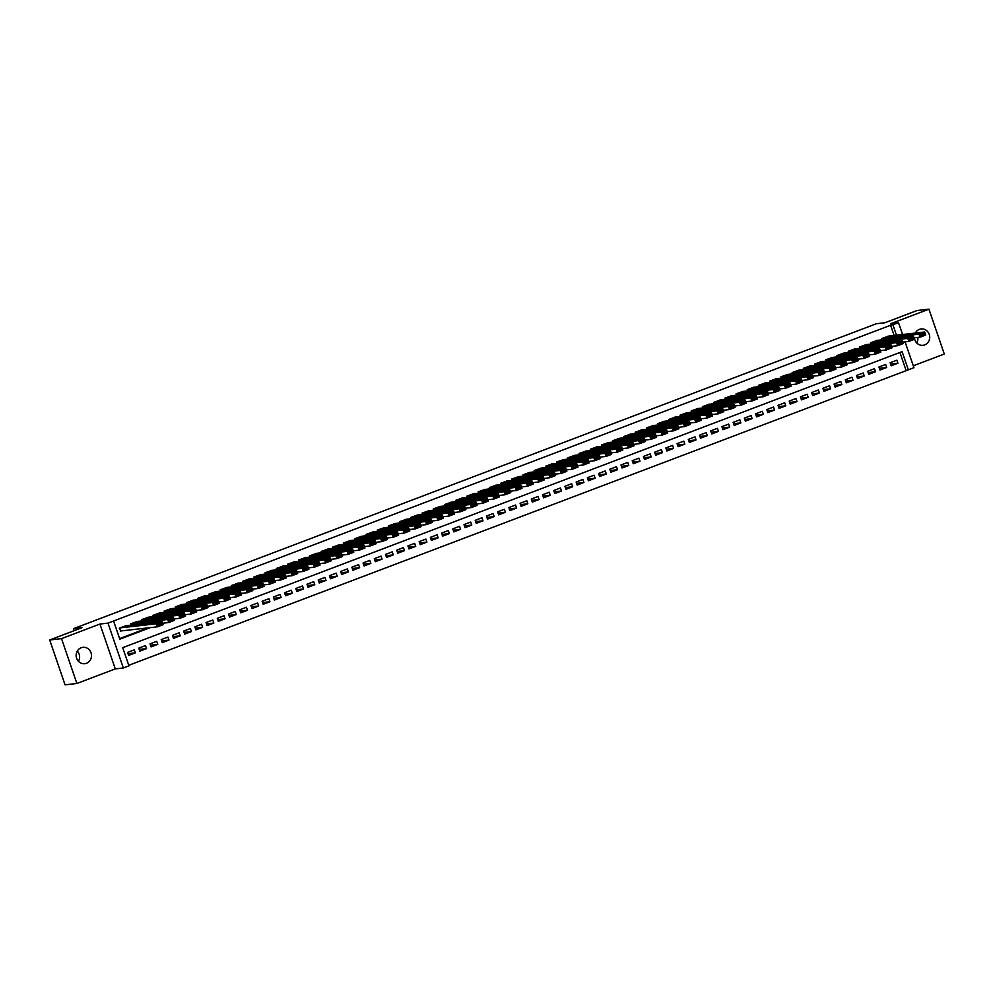 <?xml version="1.0" encoding="UTF-8"?>
<svg xmlns="http://www.w3.org/2000/svg" width="994" height="994" viewBox="0 0 994 994"><rect width="100%" height="100%" fill="white"/><g stroke="black" fill="none" stroke-linecap="round" stroke-linejoin="round"><path stroke-width="1.49" d="M77.284 651.058A8.225 7.641 -96.5 0 1 78.451 661.321M86.441 663.284A8.225 7.641 83.5 0 0 82.85 647.342A8.225 7.641 83.5 0 0 76.352 657.332A8.225 7.641 83.5 0 0 86.441 663.284M917.785 337.426A8.225 7.641 -96.5 0 1 916.716 342.942M914.43 337.798A8.225 7.641 83.5 0 0 924.706 344.893A8.225 7.641 83.5 0 0 921.115 328.964A8.225 7.641 83.5 0 0 915.337 333.065M905.087 341.849L913.933 367.693L908.33 369.83L902.105 351.64L122.722 647.666L128.947 665.856L123.331 667.98L107.986 623.126L113.589 621.001L119.814 639.179L150.256 627.624M115.292 668.9L99.934 624.046L61.529 638.633L49.7 639.974L65.057 684.829L76.886 683.487L115.292 668.9L123.331 667.98M913.287 365.804L944.3 354.026L928.943 309.171L890.537 323.758L898.576 322.851L902.577 334.506M128.748 665.297L908.33 369.83M61.529 638.633L76.886 683.487M49.7 639.974L81.943 627.736L73.419 628.693L876.36 323.733L884.871 322.764L917.114 310.513L928.943 309.171M126.052 625.723L119.28 628.146L120.87 630.954M137.271 621.474L130.487 623.884L130.935 625.176M148.479 617.212L141.707 619.622L142.142 620.915M159.699 612.95L152.914 615.361L153.362 616.653M170.906 608.688L164.134 611.099L164.582 612.391M182.126 604.427L175.342 606.849L175.789 608.142M193.345 600.177L186.561 602.588L187.009 603.88M204.553 595.915L197.781 598.326L198.216 599.618M215.773 591.654L208.988 594.064L209.436 595.356M226.98 587.392L220.208 589.802L220.643 591.095M238.2 583.13L231.416 585.553L231.863 586.845M249.407 578.881L242.635 581.291L243.07 582.583M260.627 574.619L253.843 577.029L254.29 578.322M271.834 570.357L265.063 572.768L265.51 574.06M283.054 566.095L276.27 568.506L276.717 569.798M294.261 561.834L287.49 564.257L287.937 565.549M305.481 557.584L298.709 559.995L299.144 561.287M316.701 553.323L309.917 555.733L310.364 557.025M327.908 549.061L321.137 551.471L321.571 552.763M339.128 544.799L332.344 547.209L332.791 548.502M350.335 540.537L343.564 542.96L343.999 544.252M361.555 536.288L354.771 538.698L355.218 539.99M372.762 532.026L365.991 534.437L366.426 535.729M383.982 527.764L377.198 530.175L377.645 531.467M395.19 523.503L388.418 525.913L388.865 527.205M406.409 519.241L399.625 521.664L400.073 522.956M417.617 514.991L410.845 517.402L411.292 518.694M428.836 510.73L422.065 513.14L422.5 514.432M440.056 506.468L433.272 508.878L433.719 510.171M451.264 502.206L444.492 504.617L444.927 505.909M462.483 497.944L455.699 500.367L456.147 501.659M473.691 493.695L466.919 496.105L467.354 497.398M484.91 489.433L478.126 491.844L478.574 493.136M496.118 485.171L489.346 487.582L489.781 488.874M507.338 480.91L500.554 483.32L501.001 484.612M518.545 476.648L511.773 479.071L512.221 480.363M529.765 472.398L522.981 474.809L523.428 476.101M540.984 468.137L534.2 470.547L534.648 471.839M552.192 463.875L545.42 466.285L545.855 467.578M563.412 459.613L556.628 462.024L557.075 463.316M574.619 455.351L567.847 457.774L568.282 459.066M585.839 451.102L579.055 453.512L579.502 454.805M597.046 446.84L590.274 449.251L590.709 450.543M608.266 442.578L601.482 444.989L601.929 446.281M619.473 438.317L612.702 440.727L613.149 442.019M630.693 434.055L623.909 436.465L624.356 437.77M641.9 429.806L635.129 432.216L635.576 433.508M653.12 425.544L646.349 427.954L646.783 429.246M664.34 421.282L657.556 423.692L658.003 424.985M675.547 417.02L668.776 419.431L669.211 420.723M686.767 412.758L679.983 415.169L680.43 416.474M697.974 408.509L691.203 410.92L691.638 412.212M709.194 404.247L702.41 406.658L702.857 407.95M720.401 399.986L713.63 402.396L714.065 403.688M731.621 395.724L724.837 398.134L725.285 399.426M742.829 391.462L736.057 393.873L736.504 395.177M754.048 387.213L747.264 389.623L747.712 390.915M765.268 382.951L758.484 385.361L758.931 386.654M776.476 378.689L769.704 381.1L770.139 382.392M787.695 374.427L780.911 376.838L781.359 378.13M798.903 370.166L792.131 372.576L792.566 373.881M810.122 365.916L803.338 368.327L803.786 369.619M821.33 361.654L814.558 364.065L814.993 365.357M832.55 357.393L825.765 359.803L826.213 361.095M843.757 353.131L836.985 355.541L837.42 356.834M854.977 348.869L848.193 351.28L848.64 352.584M866.184 344.62L859.412 347.03L859.86 348.322M877.404 340.358L870.632 342.768L871.067 344.061M890.587 364.053L897.905 363.22L891.183 365.78L890.139 362.748L896.874 360.201L897.905 363.22M879.379 368.314L886.698 367.482L879.963 370.041L878.932 367.01L885.654 364.45L886.698 367.482M868.16 372.576L875.478 371.744L868.756 374.303L867.712 371.271L874.447 368.712L875.478 371.744M856.94 376.838L864.258 376.005L857.536 378.565L856.493 375.533L863.227 372.974L864.258 376.005M845.732 381.1L853.051 380.267L846.316 382.814L845.285 379.783L852.007 377.235L853.051 380.267M834.513 385.349L841.831 384.516L835.109 387.076L834.065 384.044L840.8 381.497L841.831 384.516M823.305 389.611L830.624 388.778L823.889 391.338L822.858 388.306L829.58 385.747L830.624 388.778M812.086 393.873L819.404 393.04L812.682 395.6L811.638 392.568L818.373 390.008L819.404 393.04M800.878 398.134L808.197 397.302L801.462 399.861L800.431 396.83L807.153 394.27L808.197 397.302M789.658 402.396L796.977 401.564L790.255 404.111L789.211 401.079L795.946 398.532L796.977 401.564M778.451 406.645L785.769 405.813L779.035 408.372L778.004 405.341L784.726 402.794L785.769 405.813M767.231 410.907L774.55 410.075L767.828 412.634L766.784 409.603L773.518 407.043L774.55 410.075M756.024 415.169L763.342 414.336L756.608 416.896L755.577 413.864L762.299 411.305L763.342 414.336M744.804 419.431L752.123 418.598L745.388 421.158L744.357 418.126L751.079 415.567L752.123 418.598M733.584 423.692L740.903 422.86L734.181 425.407L733.137 422.375L739.871 419.828L740.903 422.86M722.377 427.942L729.695 427.109L722.961 429.669L721.93 426.637L728.652 424.09L729.695 427.109M711.157 432.204L718.476 431.371L711.754 433.931L710.71 430.899L717.444 428.339L718.476 431.371M699.95 436.465L707.268 435.633L700.534 438.192L699.503 435.161L706.225 432.601L707.268 435.633M688.73 440.727L696.048 439.895L689.327 442.454L688.283 439.423L695.017 436.863L696.048 439.895M677.523 444.989L684.841 444.156L678.107 446.704L677.076 443.672L683.797 441.125L684.841 444.156M666.303 449.238L673.621 448.406L666.899 450.965L665.856 447.934L672.59 445.387L673.621 448.406M655.096 453.5L662.414 452.668L655.68 455.227L654.648 452.195L661.37 449.636L662.414 452.668M643.876 457.762L651.194 456.929L644.472 459.489L643.429 456.457L650.163 453.898L651.194 456.929M632.656 462.024L639.987 461.191L633.253 463.751L632.209 460.719L638.943 458.159L639.987 461.191M621.449 466.285L628.767 465.453L622.033 468L621.001 464.968L627.723 462.421L628.767 465.453M610.229 470.535L617.547 469.715L610.825 472.262L609.782 469.23L616.516 466.683L617.547 469.715M599.022 474.797L606.34 473.964L599.606 476.524L598.574 473.492L605.296 470.932L606.34 473.964M587.802 479.058L595.12 478.226L588.398 480.785L587.355 477.754L594.089 475.194L595.12 478.226M576.595 483.32L583.913 482.488L577.179 485.047L576.147 482.015L582.869 479.456L583.913 482.488M565.375 487.582L572.693 486.749L565.971 489.296L564.927 486.265L571.662 483.718L572.693 486.749M554.167 491.831L561.486 491.011L554.751 493.558L553.72 490.527L560.442 487.979L561.486 491.011M542.948 496.093L550.266 495.26L543.544 497.82L542.5 494.788L549.235 492.229L550.266 495.26M531.74 500.355L539.059 499.522L532.324 502.082L531.293 499.05L538.015 496.491L539.059 499.522M520.521 504.617L527.839 503.784L521.104 506.344L520.073 503.312L526.808 500.752L527.839 503.784M509.301 508.878L516.619 508.046L509.897 510.593L508.853 507.574L515.588 505.014L516.619 508.046M498.093 513.128L505.412 512.308L498.677 514.855L497.646 511.823L504.368 509.276L505.412 512.308M486.874 517.389L494.192 516.557L487.47 519.116L486.426 516.085L493.161 513.525L494.192 516.557M475.666 521.651L482.985 520.819L476.25 523.378L475.219 520.347L481.941 517.787L482.985 520.819M464.447 525.913L471.765 525.081L465.043 527.64L463.999 524.608L470.734 522.049L471.765 525.081M453.239 530.175L460.557 529.342L453.823 531.889L452.792 528.87L459.514 526.311L460.557 529.342M442.019 534.424L449.338 533.604L442.616 536.151L441.572 533.119L448.306 530.572L449.338 533.604M430.812 538.686L438.13 537.853L431.396 540.413L430.365 537.381L437.087 534.822L438.13 537.853M419.592 542.948L426.911 542.115L420.189 544.675L419.145 541.643L425.879 539.083L426.911 542.115M408.372 547.209L415.703 546.377L408.969 548.937L407.925 545.905L414.66 543.345L415.703 546.377M397.165 551.471L404.483 550.639L397.749 553.186L396.718 550.167L403.44 547.607L404.483 550.639M385.945 555.721L393.264 554.9L386.542 557.448L385.498 554.416L392.232 551.869L393.264 554.9M374.738 559.982L382.056 559.15L375.322 561.709L374.291 558.678L381.013 556.118L382.056 559.15M363.518 564.244L370.837 563.412L364.115 565.971L363.071 562.939L369.805 560.38L370.837 563.412M352.311 568.506L359.629 567.673L352.895 570.233L351.864 567.201L358.586 564.642L359.629 567.673M341.091 572.768L348.409 571.935L341.688 574.482L340.644 571.463L347.378 568.903L348.409 571.935M329.884 577.017L337.202 576.197L330.468 578.744L329.436 575.712L336.158 573.165L337.202 576.197M318.664 581.279L325.982 580.446L319.26 583.006L318.217 579.974L324.951 577.415L325.982 580.446M307.457 585.541L314.775 584.708L308.041 587.268L307.009 584.236L313.731 581.676L314.775 584.708M296.237 589.802L303.555 588.97L296.833 591.529L295.79 588.498L302.524 585.938L303.555 588.97M285.017 594.064L292.335 593.232L285.613 595.779L284.57 592.759L291.304 590.2L292.335 593.232M273.81 598.313L281.128 597.493L274.394 600.041L273.362 597.009L280.084 594.462L281.128 597.493M262.59 602.575L269.908 601.743L263.186 604.302L262.143 601.271L268.877 598.711L269.908 601.743M251.383 606.837L258.701 606.005L251.967 608.564L250.935 605.532L257.657 602.973L258.701 606.005M240.163 611.099L247.481 610.266L240.759 612.826L239.716 609.794L246.45 607.235L247.481 610.266M228.955 615.361L236.274 614.528L229.539 617.075L228.508 614.056L235.23 611.496L236.274 614.528M217.736 619.61L225.054 618.79L218.332 621.337L217.288 618.305L224.023 615.758L225.054 618.79M206.528 623.872L213.847 623.039L207.112 625.599L206.081 622.567L212.803 620.007L213.847 623.039M195.309 628.133L202.627 627.301L195.905 629.861L194.861 626.829L201.596 624.269L202.627 627.301M184.101 632.395L191.42 631.563L184.685 634.122L183.654 631.091L190.376 628.531L191.42 631.563M172.881 636.657L180.2 635.825L173.465 638.372L172.434 635.352L179.168 632.793L180.2 635.825M161.662 640.919L168.98 640.086L162.258 642.633L161.214 639.602L167.949 637.055L168.98 640.086M150.454 645.168L157.773 644.336L151.038 646.895L150.007 643.864L156.729 641.316L157.773 644.336M139.235 649.43L146.553 648.597L139.831 651.157L138.787 648.125L145.522 645.566L146.553 648.597M905.956 370.091L899.93 352.472M134.302 649.827L127.58 652.387L128.611 655.419L135.346 652.859L134.302 649.827M894.103 335.475L890.612 325.249L113.589 621.001M119.615 638.62L147.882 627.885M888.624 336.096L881.84 338.507L882.287 339.799M73.419 628.693L74.115 630.705M99.934 624.046L107.986 623.126M890.612 325.249L898.576 322.851M896.476 335.202L892.972 324.976M128.027 653.692L135.346 652.859M888.002 336.171L924.631 332.008L925.662 335.04L920.059 337.165L919.015 334.133L924.631 332.008L924.718 333.164L920.792 334.655L921.202 335.86L925.128 334.382L924.718 333.164M913.958 337.861L920.059 337.165L921.202 335.86M882.399 338.295L919.015 334.133L920.792 334.655M925.662 335.04L925.128 334.382M876.795 340.42L913.411 336.27L914.455 339.289L908.839 341.427L907.808 338.395L913.411 336.27L913.498 337.426L909.572 338.917L909.995 340.122L913.908 338.631L913.498 337.426M902.751 342.122L908.839 341.427L909.995 340.122M871.191 342.557L907.808 338.395L909.572 338.917M914.455 339.289L913.908 338.631M865.575 344.682L902.204 340.52L903.235 343.551L897.632 345.688L896.588 342.657L902.204 340.52L902.291 341.688L898.365 343.178L898.775 344.384L902.701 342.893L902.291 341.688M891.531 346.372L897.632 345.688L898.775 344.384M859.972 346.819L896.588 342.657L898.365 343.178M903.235 343.551L902.701 342.893M854.368 348.944L890.984 344.781L892.028 347.813L886.412 349.938L885.381 346.918L890.984 344.781L891.071 345.937L887.145 347.428L887.567 348.646L891.481 347.154L891.071 345.937M880.311 350.633L886.412 349.938L887.567 348.646M848.764 351.068L885.381 346.918L887.145 347.428M892.028 347.813L891.481 347.154M843.148 353.205L879.777 349.043L880.808 352.075L875.205 354.199L874.161 351.168L879.777 349.043L879.852 350.199L875.938 351.69L876.348 352.907L880.274 351.416L879.852 350.199M869.104 354.895L875.205 354.199L876.348 352.907M837.544 355.33L874.161 351.168L875.938 351.69M880.808 352.075L880.274 351.416M831.941 357.467L868.557 353.305L869.601 356.337L863.985 358.461L862.954 355.43L868.557 353.305L868.644 354.46L864.718 355.951L865.128 357.169L869.054 355.678L868.644 354.46M857.884 359.157L863.985 358.461L865.128 357.169M826.325 359.592L862.954 355.43L864.718 355.951M869.601 356.337L869.054 355.678M820.721 361.717L857.337 357.567L858.381 360.586L852.777 362.723L851.734 359.691L857.337 357.567L857.424 358.722L853.498 360.213L853.921 361.418L857.847 359.927L857.424 358.722M846.677 363.419L852.777 362.723L853.921 361.418M815.117 363.854L851.734 359.691L853.498 360.213M858.381 360.586L857.847 359.927M809.514 365.978L846.13 361.816L847.161 364.848L841.558 366.985L840.526 363.953L846.13 361.816L846.217 362.984L842.291 364.475L842.701 365.68L846.627 364.189L846.217 362.984M835.457 367.668L841.558 366.985L842.701 365.68M803.897 368.115L840.526 363.953L842.291 364.475M847.161 364.848L846.627 364.189M798.294 370.24L834.91 366.078L835.954 369.109L830.35 371.234L829.307 368.215L834.91 366.078L834.997 367.233L831.071 368.724L831.493 369.942L835.42 368.451L834.997 367.233M824.25 371.93L830.35 371.234L831.493 369.942M792.69 372.365L829.307 368.215L831.071 368.724M835.954 369.109L835.42 368.451M787.086 374.502L823.703 370.34L824.734 373.371L819.131 375.496L818.099 372.464L823.703 370.34L823.79 371.495L819.864 372.986L820.274 374.204L824.2 372.713L823.79 371.495M813.03 376.192L819.131 375.496L820.274 374.204M781.47 376.627L818.099 372.464L819.864 372.986M824.734 373.371L824.2 372.713M775.867 378.764L812.483 374.601L813.527 377.633L807.923 379.758L806.879 376.726L812.483 374.601L812.57 375.757L808.644 377.248L809.066 378.466L812.993 376.974L812.57 375.757M801.823 380.453L807.923 379.758L809.066 378.466M770.263 380.888L806.879 376.726L808.644 377.248M813.527 377.633L812.993 376.974M764.647 383.013L801.276 378.863L802.307 381.882L796.703 384.019L795.66 380.988L801.276 378.863L801.363 380.019L797.436 381.51L797.847 382.715L801.773 381.224L801.363 380.019M790.603 384.715L796.703 384.019L797.847 382.715M759.043 385.15L795.66 380.988L797.436 381.51M802.307 381.882L801.773 381.224M753.44 387.275L790.056 383.112L791.1 386.144L785.484 388.281L784.452 385.25L790.056 383.112L790.143 384.28L786.217 385.771L786.639 386.977L790.553 385.486L790.143 384.28M779.395 388.965L785.484 388.281L786.639 386.977M747.836 389.412L784.452 385.25L786.217 385.771M791.1 386.144L790.553 385.486M742.22 391.537L778.849 387.374L779.88 390.406L774.276 392.531L773.233 389.511L778.849 387.374L778.936 388.53L775.009 390.021L775.419 391.238L779.346 389.747L778.936 388.53M768.176 393.226L774.276 392.531L775.419 391.238M736.616 393.661L773.233 389.511L775.009 390.021M779.88 390.406L779.346 389.747M731.012 395.798L767.629 391.636L768.673 394.668L763.057 396.792L762.025 393.761L767.629 391.636L767.716 392.792L763.79 394.283L764.2 395.5L768.126 394.009L767.716 392.792M756.956 397.488L763.057 396.792L764.2 395.5M725.409 397.923L762.025 393.761L763.79 394.283M768.673 394.668L768.126 394.009M719.793 400.06L756.422 395.898L757.453 398.929L751.849 401.054L750.805 398.022L756.422 395.898L756.496 397.053L752.582 398.544L752.992 399.762L756.919 398.271L756.496 397.053M745.749 401.75L751.849 401.054L752.992 399.762M714.189 402.185L750.805 398.022L752.582 398.544M757.453 398.929L756.919 398.271M708.585 404.309L745.202 400.16L746.233 403.179L740.629 405.316L739.598 402.284L745.202 400.16L745.289 401.315L741.362 402.806L741.772 404.011L745.699 402.52L745.289 401.315M734.529 406.012L740.629 405.316L741.772 404.011M702.969 406.447L739.598 402.284L741.362 402.806M746.233 403.179L745.699 402.52M697.366 408.571L733.982 404.409L735.026 407.441L729.422 409.578L728.378 406.546L733.982 404.409L734.069 405.577L730.143 407.068L730.565 408.273L734.491 406.782L734.069 405.577M723.321 410.261L729.422 409.578L730.565 408.273M691.762 410.708L728.378 406.546L730.143 407.068M735.026 407.441L734.491 406.782M686.158 412.833L722.775 408.671L723.806 411.702L718.202 413.827L717.171 410.808L722.775 408.671L722.862 409.826L718.935 411.317L719.345 412.535L723.272 411.044L722.862 409.826M712.102 414.523L718.202 413.827L719.345 412.535M680.542 414.958L717.171 410.808L718.935 411.317M723.806 411.702L723.272 411.044M674.938 417.095L711.555 412.932L712.599 415.964L706.995 418.089L705.951 415.057L711.555 412.932L711.642 414.088L707.716 415.579L708.138 416.797L712.064 415.306L711.642 414.088M700.894 418.785L706.995 418.089L708.138 416.797M669.335 419.219L705.951 415.057L707.716 415.579M712.599 415.964L712.064 415.306M663.719 421.357L700.348 417.194L701.379 420.226L695.775 422.351L694.744 419.319L700.348 417.194L700.435 418.35L696.508 419.841L696.918 421.058L700.845 419.567L700.435 418.35M689.674 423.046L695.775 422.351L696.918 421.058M658.115 423.481L694.744 419.319L696.508 419.841M701.379 420.226L700.845 419.567M652.511 425.606L689.128 421.456L690.171 424.475L684.555 426.612L683.524 423.581L689.128 421.456L689.215 422.612L685.288 424.103L685.711 425.308L689.637 423.817L689.215 422.612M678.467 427.308L684.555 426.612L685.711 425.308M646.908 427.743L683.524 423.581L685.288 424.103M690.171 424.475L689.637 423.817M641.292 429.868L677.92 425.705L678.952 428.737L673.348 430.874L672.304 427.842L677.92 425.705L678.007 426.873L674.081 428.364L674.491 429.57L678.417 428.079L678.007 426.873M667.247 431.558L673.348 430.874L674.491 429.57M635.688 432.005L672.304 427.842L674.081 428.364M678.952 428.737L678.417 428.079M630.084 434.129L666.701 429.967L667.744 432.999L662.128 435.123L661.097 432.104L666.701 429.967L666.788 431.123L662.861 432.614L663.284 433.831L667.198 432.34L666.788 431.123M656.04 435.819L662.128 435.123L663.284 433.831M624.481 436.254L661.097 432.104L662.861 432.614M667.744 432.999L667.198 432.34M618.864 438.391L655.493 434.229L656.525 437.261L650.921 439.385L649.877 436.354L655.493 434.229L655.568 435.384L651.654 436.875L652.064 438.093L655.99 436.602L655.568 435.384M644.82 440.081L650.921 439.385L652.064 438.093M613.261 440.516L649.877 436.354L651.654 436.875M656.525 437.261L655.99 436.602M607.657 442.653L644.274 438.491L645.317 441.522L639.701 443.647L638.67 440.615L644.274 438.491L644.361 439.646L640.434 441.137L640.844 442.355L644.771 440.864L644.361 439.646M633.6 444.343L639.701 443.647L640.844 442.355M602.041 444.778L638.67 440.615L640.434 441.137M645.317 441.522L644.771 440.864M596.437 446.902L633.066 442.752L634.097 445.772L628.494 447.909L627.45 444.877L633.066 442.752L633.141 443.908L629.214 445.399L629.637 446.604L633.563 445.113L633.141 443.908M622.393 448.605L628.494 447.909L629.637 446.604M590.834 449.039L627.45 444.877L629.214 445.399M634.097 445.772L633.563 445.113M585.23 451.164L621.846 447.002L622.878 450.033L617.274 452.171L616.243 449.139L621.846 447.002L621.933 448.17L618.007 449.661L618.417 450.866L622.343 449.375L621.933 448.17M611.173 452.854L617.274 452.171L618.417 450.866M579.614 453.301L616.243 449.139L618.007 449.661M622.878 450.033L622.343 449.375M574.01 455.426L610.627 451.264L611.67 454.295L606.067 456.42L605.023 453.401L610.627 451.264L610.714 452.419L606.787 453.91L607.21 455.128L611.136 453.637L610.714 452.419M599.966 457.116L606.067 456.42L607.21 455.128M568.406 457.551L605.023 453.401L606.787 453.91M611.67 454.295L611.136 453.637M562.803 459.688L599.419 455.525L600.451 458.557L594.847 460.682L593.816 457.65L599.419 455.525L599.506 456.681L595.58 458.172L595.99 459.39L599.916 457.899L599.506 456.681M588.746 461.378L594.847 460.682L595.99 459.39M557.187 461.812L593.816 457.65L595.58 458.172M600.451 458.557L599.916 457.899M551.583 463.949L588.199 459.787L589.243 462.819L583.64 464.943L582.596 461.912L588.199 459.787L588.286 460.943L584.36 462.434L584.783 463.651L588.709 462.16L588.286 460.943M577.539 465.639L583.64 464.943L584.783 463.651M545.979 466.074L582.596 461.912L584.36 462.434M589.243 462.819L588.709 462.16M540.363 468.199L576.992 464.049L578.023 467.068L572.42 469.205L571.376 466.174L576.992 464.049L577.079 465.204L573.153 466.695L573.563 467.901L577.489 466.41L577.079 465.204M566.319 469.901L572.42 469.205L573.563 467.901M534.76 470.336L571.376 466.174L573.153 466.695M578.023 467.068L577.489 466.41M529.156 472.461L565.772 468.298L566.816 471.33L561.2 473.467L560.169 470.435L565.772 468.298L565.859 469.466L561.933 470.957L562.356 472.162L566.269 470.671L565.859 469.466M555.112 474.15L561.2 473.467L562.356 472.162M523.552 474.598L560.169 470.435L561.933 470.957M566.816 471.33L566.269 470.671M517.936 476.722L554.565 472.56L555.596 475.592L549.993 477.716L548.949 474.697L554.565 472.56L554.652 473.716L550.726 475.207L551.136 476.424L555.062 474.933L554.652 473.716M543.892 478.412L549.993 477.716L551.136 476.424M512.332 478.847L548.949 474.697L550.726 475.207M555.596 475.592L555.062 474.933M506.729 480.984L543.345 476.822L544.389 479.853L538.773 481.978L537.742 478.946L543.345 476.822L543.432 477.977L539.506 479.468L539.916 480.686L543.842 479.195L543.432 477.977M532.672 482.674L538.773 481.978L539.916 480.686M501.125 483.109L537.742 478.946L539.506 479.468M544.389 479.853L543.842 479.195M495.509 485.246L532.138 481.084L533.169 484.115L527.566 486.24L526.522 483.208L532.138 481.084L532.212 482.239L528.299 483.73L528.709 484.948L532.635 483.457L532.212 482.239M521.465 486.936L527.566 486.24L528.709 484.948M489.905 487.371L526.522 483.208L528.299 483.73M533.169 484.115L532.635 483.457M484.302 489.495L520.918 485.345L521.962 488.365L516.346 490.502L515.314 487.47L520.918 485.345L521.005 486.501L517.079 487.992L517.489 489.197L521.415 487.706L521.005 486.501M510.245 491.198L516.346 490.502L517.489 489.197M478.686 491.632L515.314 487.47L517.079 487.992M521.962 488.365L521.415 487.706M473.082 493.757L509.698 489.595L510.742 492.626L505.138 494.763L504.095 491.732L509.698 489.595L509.785 490.763L505.859 492.254L506.281 493.459L510.208 491.968L509.785 490.763M499.038 495.447L505.138 494.763L506.281 493.459M467.478 495.894L504.095 491.732L505.859 492.254M510.742 492.626L510.208 491.968M461.875 498.019L498.491 493.856L499.522 496.888L493.919 499.013L492.887 495.994L498.491 493.856L498.578 495.012L494.652 496.503L495.062 497.721L498.988 496.23L498.578 495.012M487.818 499.709L493.919 499.013L495.062 497.721M456.258 500.144L492.887 495.994L494.652 496.503M499.522 496.888L498.988 496.23M450.655 502.281L487.271 498.118L488.315 501.15L482.711 503.275L481.668 500.243L487.271 498.118L487.358 499.274L483.432 500.765L483.854 501.982L487.781 500.491L487.358 499.274M476.611 503.97L482.711 503.275L483.854 501.982M445.051 504.405L481.668 500.243L483.432 500.765M488.315 501.15L487.781 500.491M439.447 506.542L476.064 502.38L477.095 505.412L471.491 507.536L470.46 504.505L476.064 502.38L476.151 503.536L472.225 505.027L472.635 506.244L476.561 504.753L476.151 503.536M465.391 508.232L471.491 507.536L472.635 506.244M433.831 508.667L470.46 504.505L472.225 505.027M477.095 505.412L476.561 504.753M428.228 510.792L464.844 506.642L465.888 509.673L460.284 511.798L459.24 508.766L464.844 506.642L464.931 507.797L461.005 509.288L461.427 510.494L465.354 509.003L464.931 507.797M454.183 512.494L460.284 511.798L461.427 510.494M422.624 512.929L459.24 508.766L461.005 509.288M465.888 509.673L465.354 509.003M417.008 515.054L453.637 510.891L454.668 513.923L449.064 516.06L448.021 513.028L453.637 510.891L453.724 512.059L449.797 513.55L450.207 514.755L454.134 513.264L453.724 512.059M442.964 516.743L449.064 516.06L450.207 514.755M411.404 517.191L448.021 513.028L449.797 513.55M454.668 513.923L454.134 513.264M405.8 519.315L442.417 515.153L443.461 518.185L437.845 520.322L436.813 517.29L442.417 515.153L442.504 516.308L438.578 517.799L439 519.017L442.914 517.526L442.504 516.308M431.756 521.005L437.845 520.322L439 519.017M400.197 521.44L436.813 517.29L438.578 517.799M443.461 518.185L442.914 517.526M394.581 523.577L431.21 519.415L432.241 522.446L426.637 524.571L425.594 521.539L431.21 519.415L431.284 520.57L427.37 522.061L427.78 523.279L431.707 521.788L431.284 520.57M420.537 525.267L426.637 524.571L427.78 523.279M388.977 525.702L425.594 521.539L427.37 522.061M432.241 522.446L431.707 521.788M383.373 527.839L419.99 523.676L421.034 526.708L415.417 528.833L414.386 525.801L419.99 523.676L420.077 524.832L416.151 526.323L416.561 527.541L420.487 526.05L420.077 524.832M409.317 529.529L415.417 528.833L416.561 527.541M377.757 529.964L414.386 525.801L416.151 526.323M421.034 526.708L420.487 526.05M372.154 532.088L408.782 527.938L409.814 530.97L404.21 533.095L403.166 530.063L408.782 527.938L408.857 529.094L404.931 530.585L405.353 531.79L409.279 530.299L408.857 529.094M398.109 533.79L404.21 533.095L405.353 531.79M366.55 534.225L403.166 530.063L404.931 530.585M409.814 530.97L409.279 530.299M360.946 536.35L397.563 532.188L398.594 535.219L392.99 537.356L391.959 534.325L397.563 532.188L397.65 533.356L393.723 534.847L394.133 536.052L398.06 534.561L397.65 533.356M386.89 538.04L392.99 537.356L394.133 536.052M355.33 538.487L391.959 534.325L393.723 534.847M398.594 535.219L398.06 534.561M349.726 540.612L386.343 536.449L387.387 539.481L381.783 541.618L380.739 538.586L386.343 536.449L386.43 537.605L382.504 539.096L382.926 540.314L386.852 538.823L386.43 537.605M375.682 542.302L381.783 541.618L382.926 540.314M344.123 542.736L380.739 538.586L382.504 539.096M387.387 539.481L386.852 538.823M338.519 544.874L375.136 540.711L376.167 543.743L370.563 545.868L369.532 542.836L375.136 540.711L375.223 541.867L371.296 543.358L371.706 544.575L375.633 543.084L375.223 541.867M364.463 546.563L370.563 545.868L371.706 544.575M332.903 546.998L369.532 542.836L371.296 543.358M376.167 543.743L375.633 543.084M327.299 549.135L363.916 544.973L364.96 548.005L359.356 550.129L358.312 547.098L363.916 544.973L364.003 546.128L360.077 547.619L360.499 548.837L364.425 547.346L364.003 546.128M353.255 550.825L359.356 550.129L360.499 548.837M321.696 551.26L358.312 547.098L360.077 547.619M364.96 548.005L364.425 547.346M316.08 553.385L352.708 549.235L353.74 552.266L348.136 554.391L347.105 551.359L352.708 549.235L352.795 550.39L348.869 551.881L349.279 553.086L353.205 551.595L352.795 550.39M342.035 555.087L348.136 554.391L349.279 553.086M310.476 555.522L347.105 551.359L348.869 551.881M353.74 552.266L353.205 551.595M304.872 557.646L341.489 553.484L342.532 556.516L336.916 558.653L335.885 555.621L341.489 553.484L341.576 554.652L337.649 556.143L338.072 557.348L341.986 555.857L341.576 554.652M330.828 559.336L336.916 558.653L338.072 557.348M299.269 559.784L335.885 555.621L337.649 556.143M342.532 556.516L341.986 555.857M293.652 561.908L330.281 557.746L331.313 560.778L325.709 562.915L324.665 559.883L330.281 557.746L330.368 558.901L326.442 560.392L326.852 561.61L330.778 560.119L330.368 558.901M319.608 563.598L325.709 562.915L326.852 561.61M288.049 564.033L324.665 559.883L326.442 560.392M331.313 560.778L330.778 560.119M282.445 566.17L319.062 562.008L320.105 565.039L314.489 567.164L313.458 564.132L319.062 562.008L319.149 563.163L315.222 564.654L315.645 565.872L319.559 564.381L319.149 563.163M308.388 567.86L314.489 567.164L315.645 565.872M276.841 568.295L313.458 564.132L315.222 564.654M320.105 565.039L319.559 564.381M271.225 570.432L307.854 566.269L308.885 569.301L303.282 571.426L302.238 568.394L307.854 566.269L307.929 567.425L304.015 568.916L304.425 570.134L308.351 568.643L307.929 567.425M297.181 572.122L303.282 571.426L304.425 570.134M265.622 572.556L302.238 568.394L304.015 568.916M308.885 569.301L308.351 568.643M260.018 574.681L296.634 570.531L297.678 573.563L292.062 575.688L291.031 572.656L296.634 570.531L296.721 571.687L292.795 573.178L293.205 574.383L297.131 572.892L296.721 571.687M285.961 576.383L292.062 575.688L293.205 574.383M254.402 576.818L291.031 572.656L292.795 573.178M297.678 573.563L297.131 572.892M248.798 578.943L285.415 574.78L286.458 577.812L280.855 579.949L279.811 576.918L285.415 574.78L285.502 575.948L281.575 577.439L281.998 578.645L285.924 577.154L285.502 575.948M274.754 580.645L280.855 579.949L281.998 578.645M243.195 581.08L279.811 576.918L281.575 577.439M286.458 577.812L285.924 577.154M237.591 583.205L274.207 579.042L275.239 582.074L269.635 584.211L268.604 581.179L274.207 579.042L274.294 580.21L270.368 581.689L270.778 582.906L274.704 581.415L274.294 580.21M263.534 584.894L269.635 584.211L270.778 582.906M231.975 585.329L268.604 581.179L270.368 581.689M275.239 582.074L274.704 581.415M226.371 587.466L262.988 583.304L264.031 586.336L258.428 588.46L257.384 585.429L262.988 583.304L263.075 584.46L259.148 585.951L259.571 587.168L263.497 585.677L263.075 584.46M252.327 589.156L258.428 588.46L259.571 587.168M220.767 589.591L257.384 585.429L259.148 585.951M264.031 586.336L263.497 585.677M215.164 591.728L251.78 587.566L252.811 590.598L247.208 592.722L246.177 589.691L251.78 587.566L251.867 588.721L247.941 590.212L248.351 591.43L252.277 589.939L251.867 588.721M241.107 593.418L247.208 592.722L248.351 591.43M209.548 593.853L246.177 589.691L247.941 590.212M252.811 590.598L252.277 589.939M203.944 595.978L240.56 591.828L241.604 594.859L236 596.984L234.957 593.952L240.56 591.828L240.647 592.983L236.721 594.474L237.144 595.679L241.07 594.188L240.647 592.983M229.9 597.68L236 596.984L237.144 595.679M198.34 598.115L234.957 593.952L236.721 594.474M241.604 594.859L241.07 594.188M192.724 600.239L229.353 596.077L230.384 599.109L224.781 601.246L223.737 598.214L229.353 596.077L229.44 597.245L225.514 598.736L225.924 599.941L229.85 598.45L229.44 597.245M218.68 601.942L224.781 601.246L225.924 599.941M187.12 602.376L223.737 598.214L225.514 598.736M230.384 599.109L229.85 598.45M181.517 604.501L218.133 600.339L219.177 603.37L213.561 605.508L212.53 602.476L218.133 600.339L218.22 601.507L214.294 602.985L214.716 604.203L218.63 602.712L218.22 601.507M207.473 606.191L213.561 605.508L214.716 604.203M175.913 606.626L212.53 602.476L214.294 602.985M219.177 603.37L218.63 602.712M170.297 608.763L206.926 604.601L207.957 607.632L202.354 609.757L201.31 606.725L206.926 604.601L207.013 605.756L203.087 607.247L203.497 608.465L207.423 606.974L207.013 605.756M196.253 610.453L202.354 609.757L203.497 608.465M164.693 610.888L201.31 606.725L203.087 607.247M207.957 607.632L207.423 606.974M159.09 613.025L195.706 608.862L196.75 611.894L191.134 614.019L190.102 610.987L195.706 608.862L195.793 610.018L191.867 611.509L192.277 612.726L196.203 611.235L195.793 610.018M185.033 614.714L191.134 614.019L192.277 612.726M153.486 615.149L190.102 610.987L191.867 611.509M196.75 611.894L196.203 611.235M147.87 617.274L184.499 613.124L185.53 616.156L179.926 618.28L178.883 615.249L184.499 613.124L184.573 614.28L180.66 615.771L181.07 616.976L184.996 615.485L184.573 614.28M173.826 618.976L179.926 618.28L181.07 616.976M142.266 619.411L178.883 615.249L180.66 615.771M185.53 616.156L184.996 615.485M136.663 621.536L173.279 617.373L174.323 620.405L168.707 622.542L167.675 619.51L173.279 617.373L173.366 618.541L169.44 620.032L169.85 621.238L173.776 619.747L173.366 618.541M162.606 623.238L168.707 622.542L169.85 621.238M131.046 623.673L167.675 619.51L169.44 620.032M174.323 620.405L173.776 619.747M125.443 625.798L162.059 621.635L163.103 624.667L157.499 626.804L156.456 623.772L162.059 621.635L162.146 622.803L158.22 624.294L158.642 625.499L162.569 624.008L162.146 622.803M120.262 631.028L157.499 626.804L158.642 625.499M119.839 627.922L156.456 623.772L158.22 624.294M163.103 624.667L162.569 624.008"/></g></svg>

